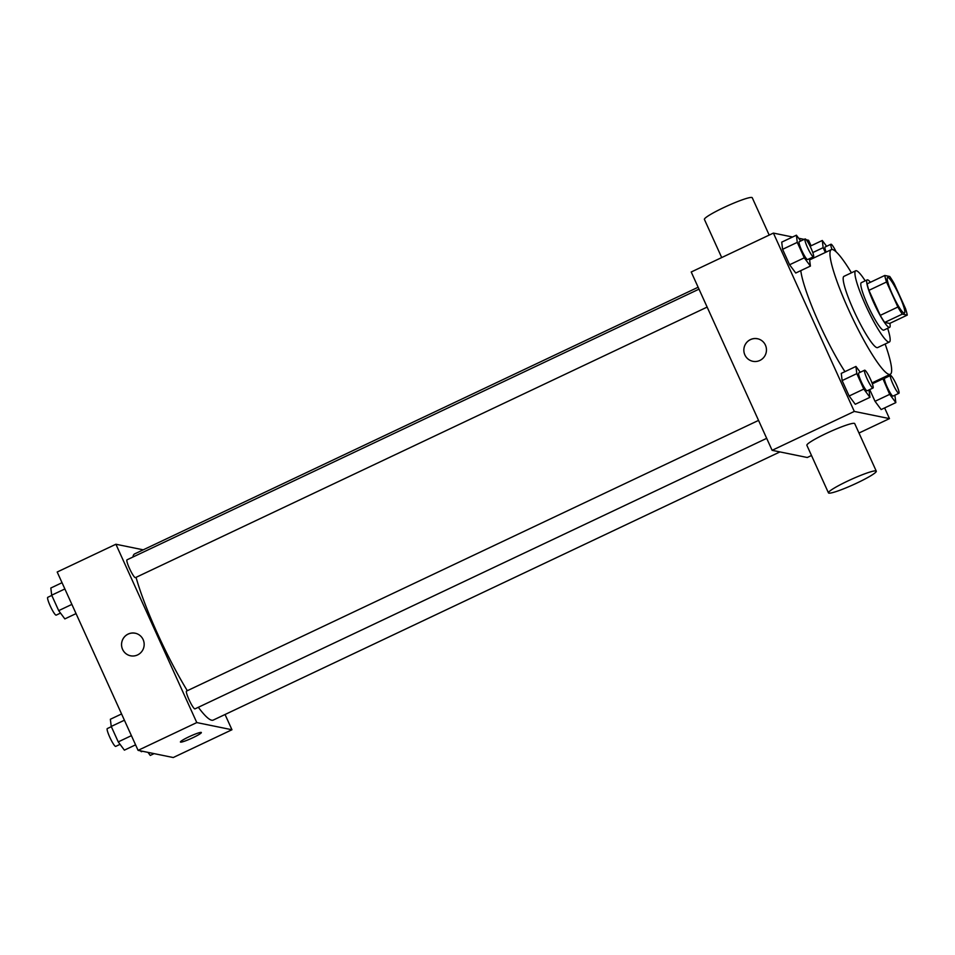 <?xml version="1.0" encoding="UTF-8"?>
<svg xmlns="http://www.w3.org/2000/svg" width="955" height="955" viewBox="0 0 955 955"><rect width="100%" height="100%" fill="white"/><g stroke="black" fill="none" stroke-linecap="round" stroke-linejoin="round"><path stroke-width="1.43" d="M904.11 313.121A19.697 2.889 -115.3 0 1 892.949 295.549A19.697 2.889 -115.3 0 1 887.589 277.487A19.697 2.889 -115.3 0 1 898.631 294.056A19.697 2.889 -115.3 0 1 904.445 313.097A19.697 2.889 -115.3 0 1 904.11 313.121M905.507 308.584L894.155 283.563A25.427 3.725 -115.3 0 0 889.726 276.473L884.784 275.47A25.427 3.725 -115.3 0 0 886.538 282L897.879 307.021A25.427 3.725 -115.3 0 0 902.32 314.111L907.25 315.114A25.427 3.725 -115.3 0 0 905.507 308.584M886.538 282L868.919 290.344L880.271 315.365L897.879 307.021M902.32 314.111L884.7 322.444L889.642 323.447L907.25 315.114M884.7 322.444A25.427 3.725 -115.3 0 1 880.271 315.365M868.919 290.344A25.427 3.725 -115.3 0 1 867.176 283.802L884.784 275.47M870.435 282.262A26.263 3.856 64.7 0 0 867.176 279.887A26.263 3.856 64.7 0 0 873.718 302.675A26.263 3.856 64.7 0 0 889.642 327.362A26.263 3.856 64.7 0 0 889.869 323.339M889.642 327.362L883.769 330.144A26.263 3.856 -115.3 0 1 883.327 330.179A26.263 3.856 -115.3 0 1 867.844 305.445A26.263 3.856 -115.3 0 1 861.303 282.668L867.176 279.887M865.194 280.818A39.394 5.778 64.7 0 0 855.68 270.79A39.394 5.778 64.7 0 0 865.505 304.967A39.394 5.778 64.7 0 0 889.392 342.009A39.394 5.778 64.7 0 0 887.661 328.305M855.68 270.79L843.945 276.353A39.394 5.778 64.7 0 0 853.758 310.53A39.394 5.778 64.7 0 0 877.645 347.572L889.392 342.009M851.442 272.808A68.939 10.111 64.7 0 0 831.304 249.649A68.939 10.111 64.7 0 0 848.482 309.444A68.939 10.111 64.7 0 0 890.287 374.276A68.939 10.111 64.7 0 0 885.142 344.015M844.948 371.65A68.939 10.111 -115.3 0 1 819.127 323.339A68.939 10.111 -115.3 0 1 800.779 270.647M800.72 241.006L796.398 235.193L781.727 242.14L782.587 249.327L789.594 264.762L795.742 273.023L810.413 266.087L809.446 258.674M810.162 258.339L810.652 259.414L810.162 258.339M811.082 245.781L808.575 240.278L806.247 239.8M804.182 239.383L798.678 238.261M792.566 237.007L773.407 233.092L854.307 411.426L889.475 418.612L884.628 407.916M860.264 372.259L855.943 366.445L841.26 373.393L842.131 380.579L849.138 396.015L855.274 404.275L869.945 397.328L868.978 389.927M882.575 377.929L889.69 394.355L875.019 401.303L869.707 389.592L875.019 401.303L881.155 409.564L895.838 402.616L894.871 395.215M773.407 233.092L691.217 271.996L772.117 450.318L854.307 411.426M759.87 360.441A11.496 11.293 101.5 0 1 744.076 347.787A11.496 11.293 101.5 0 1 766.388 348.671A11.496 11.293 101.5 0 1 759.87 360.441M772.117 450.318L807.285 457.505L811.499 455.499M858.987 433.033L889.475 418.612M828.451 492.864L806.88 445.317A26.263 2.841 -24.4 0 1 829.62 431.875A26.263 2.841 -24.4 0 1 854.713 423.614L876.284 471.173A26.263 2.841 -24.4 0 1 855.31 483.791A26.263 2.841 -24.4 0 1 828.88 493.126A26.263 2.841 -24.4 0 1 828.451 492.864A26.263 2.841 -24.4 0 1 851.192 479.434A26.263 2.841 -24.4 0 1 876.284 471.173M769.193 235.097L752.242 197.733A26.263 2.841 155.6 0 0 751.812 197.47A26.263 2.841 155.6 0 0 725.394 206.805A26.263 2.841 155.6 0 0 704.408 219.423L721.705 257.564M752.85 361.3A11.496 11.293 101.5 0 1 744.076 347.787A11.496 11.293 101.5 0 1 757.446 338.786M779.937 451.918L213.251 720.082A91.919 13.477 -115.3 0 1 211.676 720.213A91.919 13.477 -115.3 0 1 198.342 707.285M187.311 690.716A91.919 13.477 -115.3 0 1 136.052 577.333M132.924 557.028A91.919 13.477 -115.3 0 1 134.607 553.912L698.141 287.24M707.142 307.092L135.431 577.632A9.848 1.444 -115.3 0 1 135.264 577.644A9.848 1.444 -115.3 0 1 129.677 568.858A9.848 1.444 -115.3 0 1 127.003 559.833L699 289.15M766.674 438.345L194.963 708.885A9.848 1.444 -115.3 0 1 194.796 708.897A9.848 1.444 -115.3 0 1 189.221 700.111A9.848 1.444 -115.3 0 1 186.547 691.074L758.545 420.403M143.238 549.829L115.901 544.243L196.79 722.577L231.958 729.751L225.046 714.507M196.79 722.577L138.081 750.355L57.193 572.021L115.901 544.243M137.58 654.927A11.496 11.293 101.5 0 1 121.786 642.261A11.496 11.293 101.5 0 1 144.098 643.145A11.496 11.293 101.5 0 1 137.58 654.927M138.081 750.355L173.249 757.53L231.958 729.751M201.35 732.521A11.496 1.242 -24.4 0 1 192.17 738.048A11.496 1.242 -24.4 0 1 180.614 742.13A11.496 1.242 -24.4 0 1 180.423 742.023A11.496 1.242 -24.4 0 1 190.379 736.138A11.496 1.242 -24.4 0 1 201.362 732.533A11.496 1.242 -24.4 0 1 192.182 738.048A11.496 1.242 -24.4 0 1 180.614 742.13A11.496 1.242 -24.4 0 1 180.423 742.023M130.56 655.775A11.496 11.293 101.5 0 1 121.786 642.261A11.496 11.293 101.5 0 1 135.156 633.261M147.989 752.373L150.257 755.441L154.089 753.626M142.486 751.251L141.603 751.669A9.848 1.444 -115.3 0 1 141.436 751.681A9.848 1.444 -115.3 0 1 140.421 750.833M121.572 713.958L110.362 719.258L111.234 726.445L118.241 741.892L124.377 750.153L135.586 744.84M111.234 726.445L124.413 720.213M118.241 741.892L131.42 735.648M120.055 744.339L115.71 746.392A9.848 1.444 -115.3 0 1 115.543 746.404A9.848 1.444 -115.3 0 1 109.968 737.618A9.848 1.444 -115.3 0 1 107.282 728.581L111.329 726.671M62.039 582.705L50.83 588.017L51.689 595.192L58.697 610.639L64.845 618.9L76.042 613.599M51.689 595.192L64.868 588.96M58.697 610.639L71.876 604.408M60.511 613.086L56.178 615.139A9.848 1.444 -115.3 0 1 56.011 615.151A9.848 1.444 -115.3 0 1 50.424 606.365A9.848 1.444 -115.3 0 1 47.75 597.329L51.797 595.419M889.69 394.355L895.838 402.616M886.145 377.547L885.428 376.58M898.918 393.293L893.044 396.074A9.848 1.444 -115.3 0 1 892.877 396.086A9.848 1.444 -115.3 0 1 887.291 387.3A9.848 1.444 -115.3 0 1 884.616 378.276L890.49 375.494A9.848 1.444 -115.3 0 1 896.005 383.779A9.848 1.444 -115.3 0 1 898.918 393.293A9.848 1.444 -115.3 0 1 898.751 393.317A9.848 1.444 -115.3 0 1 893.164 384.531A9.848 1.444 -115.3 0 1 890.49 375.494M872.333 383.815L882.695 378.908M875.019 401.303L881.155 409.564M826.612 246.294L822.291 240.481L823.15 247.667L825.335 252.466M826.099 252.108A9.848 1.444 -115.3 0 1 825.084 247.023L830.946 244.241A9.848 1.444 -115.3 0 1 836.15 251.869M810.103 246.247L822.291 240.481M812.801 252.562L823.15 247.667M832.032 249.494A9.848 1.444 -115.3 0 1 830.946 244.241M855.943 366.445L856.802 373.632L863.809 389.067L869.945 397.328M873.025 388.017L867.152 390.786A9.848 1.444 -115.3 0 1 866.985 390.81A9.848 1.444 -115.3 0 1 861.41 382.024A9.848 1.444 -115.3 0 1 858.736 372.987L864.597 370.206A9.848 1.444 -115.3 0 1 870.124 378.49A9.848 1.444 -115.3 0 1 873.025 388.017A9.848 1.444 -115.3 0 1 872.858 388.028A9.848 1.444 -115.3 0 1 867.283 379.242A9.848 1.444 -115.3 0 1 864.597 370.206M841.26 373.393L842.131 380.579L856.802 373.632M842.131 380.579L849.138 396.015L863.809 389.067M849.138 396.015L855.274 404.275M796.398 235.193L797.27 242.379L804.277 257.826L810.413 266.087M813.493 256.764L807.62 259.545A9.848 1.444 -115.3 0 1 807.452 259.557A9.848 1.444 -115.3 0 1 801.878 250.771A9.848 1.444 -115.3 0 1 799.192 241.734L805.065 238.953A9.848 1.444 -115.3 0 1 810.58 247.238A9.848 1.444 -115.3 0 1 813.493 256.764A9.848 1.444 -115.3 0 1 813.326 256.776A9.848 1.444 -115.3 0 1 807.739 247.99A9.848 1.444 -115.3 0 1 805.065 238.953M781.727 242.14L782.587 249.327L797.27 242.379M782.587 249.327L789.594 264.762L804.277 257.826M789.594 264.762L795.742 273.023M872.011 382.919L890.287 374.276M809.661 259.891L831.304 249.649"/></g></svg>
